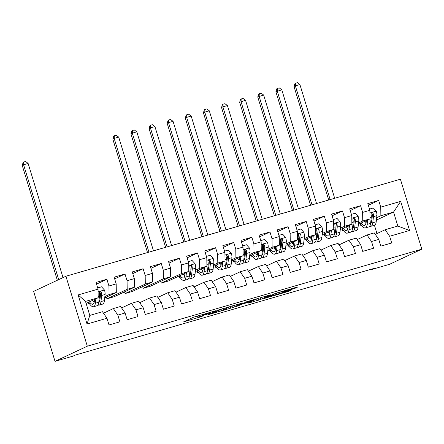 <?xml version="1.0" encoding="UTF-8"?>
<svg xmlns="http://www.w3.org/2000/svg" width="444" height="444" viewBox="0 0 444 444"><rect width="100%" height="100%" fill="white"/><g stroke="black" fill="none" stroke-linecap="round" stroke-linejoin="round"><path stroke-width="0.67" d="M215.507 310.806L193.423 317.238L183.677 321.828L202.203 316.389A6.216 0.283 163 0 1 197.974 317.399A6.216 0.283 163 0 1 198.229 317.232L199.034 316.855A6.216 0.283 163 0 1 206.443 314.396L210.512 313.148L207.198 314.041A6.216 0.283 163 0 1 202.969 315.057A6.216 0.283 163 0 1 203.224 314.89L204.029 314.507A6.216 0.283 163 0 1 211.438 312.054L215.507 310.806M293.068 288.922L298.096 286.88L296.853 287.14L275.868 293.229L263.803 298.59L288.428 291.414L291.702 289.877L290.459 290.143L267.81 297.175L274.386 294.05L279.837 292.213L284.116 291.153L282.767 291.841L284.082 291.525L293.068 288.922L292.879 288.295M373.582 268.548L75.325 355.061L73.138 356.088L55.017 361.344L87.307 346.192L421.8 249.167L389.51 264.319L371.389 269.575L373.582 268.548M242.779 302.925L218.237 310.045L208.486 314.63L233.111 307.459L242.768 302.875M248.207 301.254L270.518 294.849L260.767 299.439L249.473 302.814L248.152 303.13L252.153 301.237L250.91 301.498L242.635 303.996L236.008 306.671L248.207 301.254M87.307 346.192L65.917 276.235L400.41 179.209L421.8 249.167M87.041 324.037L78.138 294.921L98.074 289.138L98.196 297.73L85.509 301.409L89.788 315.401L87.041 324.037L106.976 318.254L109.024 324.969L119.897 321.811L117.843 315.101L125.091 312.998L127.145 319.713L138.017 316.555L135.964 309.845L143.212 307.742L145.266 314.457L156.138 311.3L154.085 304.59L161.333 302.486L163.386 309.202L174.259 306.044L172.205 299.334L179.454 297.23L181.507 303.946L192.38 300.788L190.326 294.078L197.574 291.974L199.628 298.69L210.495 295.532L208.447 288.822L215.695 286.719L217.743 293.434L228.616 290.276L226.568 283.566L233.816 281.463L235.864 288.178L246.736 285.02L244.683 278.31L251.931 276.207L253.985 282.917L264.857 279.764L262.804 273.054L270.052 270.951L272.105 277.661L282.978 274.509L280.924 267.799L288.173 265.695L290.226 272.405L301.099 269.253L299.045 262.543L306.293 260.439L308.347 267.149L319.219 263.997L317.166 257.287L324.414 255.183L326.468 261.893L337.34 258.741L335.287 252.031L342.535 249.928L344.583 256.638L355.455 253.485L353.407 246.775L360.656 244.672L362.704 251.382L373.576 248.229L371.528 241.519L378.771 239.416L380.824 246.126L391.697 242.973L389.643 236.264L385.142 229.726L397.83 226.046L393.551 212.054L380.869 215.734L376.662 217.71M96.542 284.132L106.893 279.27L96.021 282.428L98.074 289.138M106.893 279.27L108.941 285.986L116.189 283.883L116.317 292.474L104.712 297.918M114.663 278.876L125.014 274.015L114.141 277.173L116.189 283.883M125.014 274.015L127.062 280.73L134.31 278.627L134.432 287.218L114.186 296.72L106.937 298.823L106.416 297.119M132.778 273.621L143.129 268.759L132.262 271.917L134.31 278.627M143.129 268.759L145.182 275.474L152.431 273.371L152.553 281.962L132.306 291.464L125.058 293.567L124.536 291.863M150.899 268.365L161.25 263.503L150.377 266.661L152.431 273.371M161.25 263.503L163.303 270.218L170.552 268.115L170.674 276.706L150.427 286.208L143.179 288.306L142.657 286.608M169.02 263.109L179.37 258.247L168.498 261.405L170.552 268.115M179.37 258.247L181.424 264.963L188.672 262.859L188.794 271.451L168.548 280.952L161.3 283.05L160.778 281.352M187.14 257.847L197.491 252.991L186.619 256.149L188.672 262.859M197.491 252.991L199.545 259.707L206.793 257.603L206.915 266.195L195.31 271.639M205.261 252.592L215.612 247.735L204.739 250.888L206.793 257.603M215.612 247.735L217.665 254.451L224.914 252.347L225.036 260.939L213.431 266.383M223.382 247.336L233.733 242.48L222.86 245.632L224.914 252.347M233.733 242.48L235.786 249.195L243.029 247.092L243.157 255.683L231.552 261.127M241.503 242.08L251.853 237.224L240.981 240.376L243.029 247.092M251.853 237.224L253.901 243.939L261.15 241.836L261.277 250.427L249.672 255.872M259.618 236.824L269.974 231.968L259.102 235.12L261.15 241.836M269.974 231.968L272.022 238.683L279.27 236.58L279.393 245.171L267.793 250.616M277.739 231.568L288.089 226.712L277.217 229.864L279.27 236.58M288.089 226.712L290.143 233.427L297.391 231.324L297.513 239.915L285.908 245.36M295.859 226.312L306.21 221.456L295.338 224.609L297.391 231.324M306.21 221.456L308.264 228.172L315.512 226.068L315.634 234.654L304.029 240.104M313.98 221.057L324.331 216.2L313.458 219.353L315.512 226.068M324.331 216.2L326.384 222.916L333.633 220.812L333.755 229.398L322.15 234.848M332.101 215.801L342.452 210.944L331.579 214.097L333.633 220.812M342.452 210.944L344.505 217.66L351.753 215.556L351.876 224.142L340.271 229.592M350.222 210.545L360.572 205.689L349.7 208.841L351.753 215.556M360.572 205.689L362.626 212.399L369.874 210.301L369.996 218.886L358.391 224.337M368.342 205.289L378.693 200.433L367.821 203.585L369.874 210.301M378.693 200.433L380.741 207.143L400.677 201.365L409.579 230.48L389.643 236.264M357.165 239.61L367.022 234.981L374.27 232.878L378.771 239.416M371.528 241.519L367.022 234.981M371.85 219.963L370.929 220.402M366.111 222.66L365.468 222.96M361.288 224.925L360.617 225.236L360.095 223.532M361.355 225.025L360.617 225.236M376.395 220.107L393.551 212.054L400.677 201.365M380.741 207.143L380.869 215.734M339.044 244.866L348.906 240.237L356.155 238.134L360.656 244.672M353.407 246.775L348.906 240.237M343.234 230.281L342.496 230.492L341.98 228.788M353.568 226.595L353.141 226.795M369.996 218.886L362.748 220.99L358.547 222.966M353.729 225.219L352.808 225.657M347.996 227.916L347.347 228.216M343.168 230.181L342.496 230.492M362.626 212.399L362.748 220.99M320.929 250.122L330.786 245.493L338.034 243.39L342.535 249.928M335.287 252.031L330.786 245.493M325.113 235.536L324.375 235.747L323.859 234.044M335.448 231.851L335.026 232.051M351.876 224.142L344.627 226.246L340.426 228.222M335.614 230.475L334.687 230.913M329.875 233.172L329.226 233.472M325.047 235.437L324.375 235.747M344.505 217.66L344.627 226.246M302.808 255.378L312.665 250.749L319.913 248.646L324.414 255.183M317.166 257.287L312.665 250.749M306.993 240.792L306.26 241.003L305.738 239.299M317.327 237.113L316.905 237.307M333.755 229.398L326.507 231.502L322.305 233.477M317.493 235.736L316.566 236.169M311.755 238.428L311.105 238.728M306.926 240.692L306.26 241.003M326.384 222.916L326.507 231.502M284.687 260.634L294.544 256.005L301.792 253.901L306.293 260.439M299.045 262.543L294.544 256.005M288.872 246.048L288.139 246.259L287.618 244.555M299.206 242.369L298.784 242.563M315.634 234.654L308.386 236.757L304.184 238.733M299.373 240.992L298.446 241.425M293.634 243.684L292.985 243.989M288.805 245.948L288.139 246.259M308.264 228.172L308.386 236.757M266.567 265.889L276.423 261.261L283.672 259.157L288.173 265.695M280.924 267.799L276.423 261.261M270.757 251.304L270.019 251.515L269.497 249.811M281.085 247.624L280.663 247.819M297.513 239.915L290.265 242.013L286.064 243.989M281.252 246.248L280.331 246.681M275.513 248.94L274.864 249.245M270.685 251.204L270.019 251.515M290.143 233.427L290.265 242.013M248.446 271.145L258.303 266.517L265.551 264.419L270.052 270.951M262.804 273.054L258.303 266.517M252.636 256.56L251.898 256.771L251.376 255.067M262.965 252.88L262.543 253.074M279.393 245.171L272.144 247.269L267.943 249.245M263.131 251.504L262.21 251.937M257.392 254.196L256.743 254.501M252.564 256.46L251.898 256.771M272.022 238.683L272.144 247.269M230.325 276.401L240.182 271.772L247.43 269.675L251.931 276.207M244.683 278.31L240.182 271.772M234.515 261.816L233.777 262.027L233.255 260.323M244.844 258.136L244.422 258.33M261.277 250.427L254.029 252.525L249.822 254.501M245.01 256.76L244.089 257.193M239.272 259.451L238.628 259.757M234.449 261.716L233.777 262.027M253.901 243.939L254.029 252.525M212.204 281.657L222.067 277.028L229.315 274.93L233.816 281.463M226.568 283.566L222.067 277.028M216.394 267.072L215.656 267.282L215.135 265.579M226.729 263.392L226.301 263.586M243.157 255.683L235.908 257.781L231.707 259.757M226.89 262.016L225.968 262.448M221.156 264.707L220.507 265.013M216.328 266.972L215.656 267.282M235.786 249.195L235.908 257.781M194.084 286.913L203.946 282.284L211.194 280.186L215.695 286.719M208.447 288.822L203.946 282.284M198.274 272.327L197.536 272.538L197.019 270.834M208.608 268.648L208.186 268.842M225.036 260.939L217.788 263.037L213.586 265.013M208.774 267.271L207.848 267.704M203.036 269.963L202.386 270.268M198.207 272.228L197.536 272.538M217.665 254.451L217.788 263.037M175.968 292.169L185.825 287.54L193.073 285.442L197.574 291.974M190.326 294.078L185.825 287.54M180.153 277.583L179.42 277.794L178.899 276.09M190.487 273.904L190.065 274.098M206.915 266.195L199.667 268.293L195.465 270.268M190.654 272.527L189.727 272.96M184.915 275.219L184.266 275.524M180.086 277.483L179.42 277.794M199.545 259.707L199.667 268.293M157.848 297.425L167.704 292.796L174.953 290.698L179.454 297.23M172.205 299.334L167.704 292.796M188.794 271.451L181.546 273.548L161.3 283.05M181.424 264.963L181.546 273.548M139.727 302.68L149.584 298.052L156.832 295.954L161.333 302.486M154.085 304.59L149.584 298.052M170.674 276.706L163.425 278.804L143.179 288.306M163.303 270.218L163.425 278.804M121.606 307.936L131.463 303.308L138.711 301.21L143.212 307.742M135.964 309.845L131.463 303.308M152.553 281.962L145.305 284.06L125.058 293.567M145.182 275.474L145.305 284.06M103.485 313.192L113.342 308.563L120.59 306.465L125.091 312.998M117.843 315.101L113.342 308.563M134.432 287.218L127.189 289.322L106.937 298.823M127.062 280.73L127.189 289.322M89.788 315.401L102.47 311.721L106.976 318.254M89.555 303.863L88.817 304.079L88.295 302.375M99.883 300.183L99.462 300.377M116.317 292.474L109.069 294.577L104.867 296.548M100.05 298.806L99.129 299.239M94.317 301.498L93.667 301.803M89.488 303.763L88.817 304.079M108.941 285.986L109.069 294.577M371.284 269.214L371.389 269.575M55.017 361.344L33.627 291.386L65.917 276.235M376.973 233.561L374.436 225.275A15.14 4.573 73.8 0 0 376.212 221.75L372.766 222.749L373.454 216.633A5.245 1.582 -106.2 0 0 373.221 213.681L372.816 213.015L371.739 212.87L371.178 213.381L371.051 214.308A5.245 1.582 73.8 0 1 371.278 217.26L370.596 223.376A15.14 4.573 73.8 0 1 368.82 226.906L365.373 227.905A15.14 4.573 73.8 0 1 360.35 223.415M375.285 234.354L385.142 229.726M98.196 297.73L86.119 303.396M78.138 294.921L85.509 301.409M397.83 226.046L409.579 230.48M221.756 309.063L211.649 313.581L215.096 312.648A6.216 0.283 163 0 0 222.505 310.19L228.31 307.47A6.216 0.283 163 0 0 228.56 307.304A6.216 0.283 163 0 0 224.337 308.314L221.717 308.935M256.221 299.328L252.153 300.249L244.383 303.191L251.659 301.149L256.221 299.328M94.544 299.439L94.333 301.343A12.565 3.796 73.8 0 1 92.857 304.273A12.565 3.796 73.8 0 1 89.477 301.82M95.843 298.834L95.349 303.219A15.14 4.573 73.8 0 1 93.573 306.743A15.14 4.573 73.8 0 1 88.55 302.253M97.702 287.923L101.532 286.813L104.501 290.071A5.245 1.582 73.8 0 1 105.095 294.472L104.412 300.588A15.14 4.573 73.8 0 1 102.636 304.112L99.19 305.111A15.14 4.573 -106.2 0 0 100.966 301.587L101.654 295.471A5.245 1.582 -106.2 0 0 101.421 292.518L101.021 291.858L99.939 291.708L99.378 292.219L99.251 293.151A5.245 1.582 73.8 0 1 99.478 296.098L98.796 302.22A15.14 4.573 73.8 0 1 97.02 305.744L93.573 306.743M99.783 300.71A12.565 3.796 73.8 0 1 99.056 299.894M92.613 300.349A12.565 3.796 -106.2 0 0 94.167 302.342M93.728 299.828A15.14 4.573 -106.2 0 0 94.372 300.982M97.974 304.978A15.14 4.573 -106.2 0 0 99.19 305.111M101.421 292.518L100.638 292.885A2.67 0.805 73.8 0 1 100.638 293.601L99.95 299.717A12.565 3.796 73.8 0 1 98.757 302.519M63.02 277.594L28.1 163.37L22.2 165.323L57.337 280.258M58.708 279.62L23.571 164.685L23.765 162.021L25.58 161.499L28.1 163.37M22.2 165.323L23.216 162.282L23.765 162.021M185.148 273.16L184.932 275.064A12.565 3.796 73.8 0 1 183.455 277.988A12.565 3.796 73.8 0 1 180.075 275.541M186.441 272.549L185.953 276.939A15.14 4.573 73.8 0 1 184.177 280.464A15.14 4.573 73.8 0 1 179.148 275.974M188.3 261.644L192.13 260.534L195.099 263.792A5.245 1.582 73.8 0 1 195.699 268.193L195.01 274.309A15.14 4.573 73.8 0 1 193.234 277.833L189.793 278.832A15.14 4.573 -106.2 0 0 191.569 275.308L192.252 269.192A5.245 1.582 -106.2 0 0 192.024 266.239L191.619 265.579L190.543 265.429L189.982 265.939L189.849 266.866A5.245 1.582 73.8 0 1 190.082 269.819L189.394 275.94A15.14 4.573 73.8 0 1 187.618 279.465L184.177 280.464M190.382 274.431A12.565 3.796 73.8 0 1 189.655 273.615M183.211 274.07A12.565 3.796 -106.2 0 0 184.765 276.063M184.327 273.543A15.14 4.573 -106.2 0 0 184.97 274.703M188.572 278.693A15.14 4.573 -106.2 0 0 189.793 278.832M192.024 266.239L191.236 266.605A2.67 0.805 73.8 0 1 191.236 267.316L190.548 273.437A12.565 3.796 73.8 0 1 189.355 276.24M153.474 250.838L118.698 137.091L114.169 138.4L112.798 139.044L147.508 252.569M148.945 252.153L114.169 138.4L114.363 135.742L116.178 135.22L118.698 137.091M112.798 139.044L113.819 135.997L114.363 135.742M203.263 267.904L203.052 269.808A12.565 3.796 73.8 0 1 201.576 272.733A12.565 3.796 73.8 0 1 198.196 270.285M204.562 267.294L204.074 271.684A15.14 4.573 73.8 0 1 202.298 275.208A15.14 4.573 73.8 0 1 197.269 270.718M206.421 256.388L210.251 255.278L213.22 258.536A5.245 1.582 73.8 0 1 213.819 262.937L213.131 269.053A15.14 4.573 73.8 0 1 211.355 272.577L207.914 273.576A15.14 4.573 -106.2 0 0 209.69 270.052L210.373 263.936A5.245 1.582 -106.2 0 0 210.145 260.983L209.74 260.323L208.658 260.173L208.097 260.684L207.97 261.61A5.245 1.582 73.8 0 1 208.203 264.563L207.514 270.685A15.14 4.573 73.8 0 1 205.739 274.209L202.298 275.208M208.502 269.175A12.565 3.796 73.8 0 1 207.775 268.359M201.332 268.814A12.565 3.796 -106.2 0 0 202.886 270.807M202.447 268.287A15.14 4.573 -106.2 0 0 203.091 269.447M206.693 273.437A15.14 4.573 -106.2 0 0 207.914 273.576M210.145 260.983L209.357 261.35A2.67 0.805 73.8 0 1 209.357 262.06L208.669 268.182A12.565 3.796 73.8 0 1 207.476 270.984M171.595 245.582L136.819 131.835L132.29 133.145L130.919 133.788L165.629 247.314M167.066 246.897L132.29 133.145L132.484 130.486L134.299 129.959L136.819 131.835M130.919 133.788L131.94 130.741L132.484 130.486M221.384 262.648L221.173 264.552A12.565 3.796 73.8 0 1 219.697 267.477A12.565 3.796 73.8 0 1 216.317 265.029M222.683 262.038L222.189 266.428A15.14 4.573 73.8 0 1 220.413 269.952A15.14 4.573 73.8 0 1 215.39 265.462M224.542 251.132L228.371 250.022L231.341 253.28A5.245 1.582 73.8 0 1 231.94 257.681L231.252 263.797A15.14 4.573 73.8 0 1 229.476 267.321L226.029 268.32A15.14 4.573 -106.2 0 0 227.805 264.796L228.494 258.68A5.245 1.582 -106.2 0 0 228.266 255.727L227.861 255.067L226.779 254.917L226.218 255.428L226.09 256.355A5.245 1.582 73.8 0 1 226.318 259.307L225.635 265.429A15.14 4.573 73.8 0 1 223.859 268.953L220.413 269.952M226.623 263.919A12.565 3.796 73.8 0 1 225.896 263.103M219.453 263.558A12.565 3.796 -106.2 0 0 221.007 265.551M220.568 263.031A15.14 4.573 -106.2 0 0 221.212 264.191M224.814 268.182A15.14 4.573 -106.2 0 0 226.029 268.32M228.266 255.727L227.478 256.094A2.67 0.805 73.8 0 1 227.478 256.804L226.79 262.926A12.565 3.796 73.8 0 1 225.596 265.728M189.716 240.326L154.939 126.579L150.411 127.889L149.04 128.532L183.749 242.058M185.187 241.641L150.411 127.889L150.605 125.23L152.42 124.703L154.939 126.579M149.04 128.532L150.055 125.486L150.605 125.23M239.505 257.392L239.294 259.296A12.565 3.796 73.8 0 1 237.818 262.221A12.565 3.796 73.8 0 1 234.438 259.773M240.803 256.782L240.309 261.172A15.14 4.573 73.8 0 1 238.533 264.696A15.14 4.573 73.8 0 1 233.511 260.206M242.663 245.876L246.492 244.766L249.461 248.024A5.245 1.582 73.8 0 1 250.055 252.425L249.373 258.541A15.14 4.573 73.8 0 1 247.597 262.065L244.15 263.064A15.14 4.573 -106.2 0 0 245.926 259.54L246.614 253.424A5.245 1.582 -106.2 0 0 246.381 250.472L245.643 249.628L244.899 249.661L244.339 250.172L244.211 251.099A5.245 1.582 73.8 0 1 244.439 254.051L243.756 260.173A15.14 4.573 73.8 0 1 241.98 263.697L238.533 264.696M244.744 258.663A12.565 3.796 73.8 0 1 244.017 257.847M237.568 258.303A12.565 3.796 -106.2 0 0 239.127 260.295M238.689 257.775A15.14 4.573 -106.2 0 0 239.333 258.935M242.935 262.926A15.14 4.573 -106.2 0 0 244.15 263.064M246.381 250.472L245.593 250.838A2.67 0.805 73.8 0 1 245.599 251.548L244.91 257.67A12.565 3.796 73.8 0 1 243.717 260.473M207.836 235.07L173.06 121.323L168.526 122.633L167.16 123.277L201.87 236.802M203.302 236.386L168.526 122.633L168.726 119.974L170.535 119.447L173.06 121.323M167.16 123.277L168.176 120.23L168.726 119.974M257.625 252.137L257.415 254.04A12.565 3.796 73.8 0 1 255.938 256.965A12.565 3.796 73.8 0 1 252.558 254.517M258.924 251.526L258.43 255.911A15.14 4.573 73.8 0 1 256.654 259.44A15.14 4.573 73.8 0 1 251.626 254.95M260.778 240.62L264.613 239.51L267.582 242.768A5.245 1.582 73.8 0 1 268.176 247.169L267.493 253.285A15.14 4.573 73.8 0 1 265.717 256.81L262.271 257.809A15.14 4.573 -106.2 0 0 264.047 254.284L264.735 248.168A5.245 1.582 -106.2 0 0 264.502 245.216L263.764 244.372L263.02 244.405L262.459 244.916L262.326 245.843A5.245 1.582 73.8 0 1 262.559 248.795L261.871 254.917A15.14 4.573 73.8 0 1 260.095 258.441L256.654 259.44M262.859 253.407A12.565 3.796 73.8 0 1 262.132 252.592M255.689 253.047A12.565 3.796 -106.2 0 0 257.243 255.039M256.804 252.519A15.14 4.573 -106.2 0 0 257.453 253.679M261.055 257.67A15.14 4.573 -106.2 0 0 262.271 257.809M264.502 245.216L263.714 245.582A2.67 0.805 73.8 0 1 263.714 246.292L263.031 252.414A12.565 3.796 73.8 0 1 261.838 255.217M225.957 229.814L191.181 116.067L186.647 117.377L185.281 118.021L219.985 231.546M221.423 231.13L186.647 117.377L186.846 114.719L188.656 114.191L191.181 116.067M185.281 118.021L186.297 114.974L186.846 114.719M275.746 246.881L275.53 248.784A12.565 3.796 73.8 0 1 274.059 251.709A12.565 3.796 73.8 0 1 270.679 249.262M277.045 246.27L276.551 250.655A15.14 4.573 73.8 0 1 274.775 254.184A15.14 4.573 73.8 0 1 269.747 249.695M278.899 235.364L282.734 234.254L285.697 237.512A5.245 1.582 73.8 0 1 286.297 241.913L285.609 248.03A15.14 4.573 73.8 0 1 283.833 251.554L280.392 252.553A15.14 4.573 -106.2 0 0 282.168 249.029L282.856 242.912A5.245 1.582 -106.2 0 0 282.623 239.96L282.218 239.294L281.141 239.15L280.58 239.66L280.447 240.587A5.245 1.582 73.8 0 1 280.68 243.54L279.992 249.661A15.14 4.573 73.8 0 1 278.216 253.185L274.775 254.184M280.98 248.152A12.565 3.796 73.8 0 1 280.253 247.336M273.809 247.791A12.565 3.796 -106.2 0 0 275.363 249.783M274.925 247.264A15.14 4.573 -106.2 0 0 275.574 248.424M279.176 252.414A15.14 4.573 -106.2 0 0 280.392 252.553M282.623 239.96L281.835 240.326A2.67 0.805 73.8 0 1 281.835 241.037L281.152 247.158A12.565 3.796 73.8 0 1 279.959 249.961M244.072 224.559L209.296 110.811L204.767 112.121L203.402 112.765L238.106 226.29M239.544 225.874L204.767 112.121L204.967 109.463L206.776 108.935L209.296 110.811M203.402 112.765L204.418 109.718L204.967 109.463M293.867 241.625L293.651 243.528A12.565 3.796 73.8 0 1 292.18 246.453A12.565 3.796 73.8 0 1 288.8 244.006M295.166 241.014L294.672 245.399A15.14 4.573 73.8 0 1 292.896 248.929A15.14 4.573 73.8 0 1 287.867 244.439M297.019 230.109L300.854 228.999L303.818 232.256A5.245 1.582 73.8 0 1 304.418 236.658L303.729 242.774A15.14 4.573 73.8 0 1 301.953 246.298L298.512 247.297A15.14 4.573 -106.2 0 0 300.288 243.773L300.976 237.657A5.245 1.582 -106.2 0 0 300.743 234.704L300.338 234.038L299.262 233.894L298.701 234.404L298.568 235.331A5.245 1.582 73.8 0 1 298.801 238.284L298.113 244.405A15.14 4.573 73.8 0 1 296.337 247.93L292.896 248.929M299.101 242.896A12.565 3.796 73.8 0 1 298.374 242.08M291.93 242.535A12.565 3.796 -106.2 0 0 293.484 244.527M293.046 242.008A15.14 4.573 -106.2 0 0 293.695 243.168M297.291 247.158A15.14 4.573 -106.2 0 0 298.512 247.297M300.743 234.704L299.955 235.07A2.67 0.805 73.8 0 1 299.955 235.781L299.267 241.902A12.565 3.796 73.8 0 1 298.074 244.7M262.193 219.303L227.417 105.555L222.888 106.865L221.523 107.509L256.227 221.034M257.664 220.618L222.888 106.865L223.088 104.207L224.897 103.68L227.417 105.555M221.523 107.509L222.538 104.462L223.088 104.207M311.988 236.369L311.771 238.273A12.565 3.796 73.8 0 1 310.301 241.197A12.565 3.796 73.8 0 1 306.921 238.744M313.281 235.758L312.792 240.143A15.14 4.573 73.8 0 1 311.016 243.673A15.14 4.573 73.8 0 1 305.988 239.183M315.14 224.853L318.97 223.743L321.939 227.001A5.245 1.582 73.8 0 1 322.538 231.402L321.85 237.518A15.14 4.573 73.8 0 1 320.074 241.042L316.633 242.041A15.14 4.573 -106.2 0 0 318.409 238.517L319.097 232.401A5.245 1.582 -106.2 0 0 318.864 229.448L318.459 228.782L317.382 228.638L316.822 229.148L316.689 230.075A5.245 1.582 73.8 0 1 316.922 233.028L316.233 239.144A15.14 4.573 73.8 0 1 314.457 242.674L311.016 243.673M317.221 237.64A12.565 3.796 73.8 0 1 316.494 236.824M310.051 237.279A12.565 3.796 -106.2 0 0 311.605 239.272M311.166 236.752A15.14 4.573 -106.2 0 0 311.81 237.912M315.412 241.902A15.14 4.573 -106.2 0 0 316.633 242.041M318.864 229.448L318.076 229.814A2.67 0.805 73.8 0 1 318.076 230.525L317.388 236.646A12.565 3.796 73.8 0 1 316.195 239.444M280.314 214.047L245.538 100.294L239.638 102.253L274.348 215.778M275.785 215.362L241.009 101.609L241.203 98.951L243.018 98.424L245.538 100.294M239.638 102.253L240.659 99.206L241.203 98.951M330.108 231.113L329.892 233.017A12.565 3.796 73.8 0 1 328.416 235.942A12.565 3.796 73.8 0 1 325.036 233.489M331.402 230.503L330.913 234.887A15.14 4.573 73.8 0 1 329.137 238.417A15.14 4.573 73.8 0 1 324.109 233.927M333.261 219.597L337.09 218.487L340.06 221.745A5.245 1.582 73.8 0 1 340.659 226.146L339.971 232.262A15.14 4.573 73.8 0 1 338.195 235.786L334.754 236.785A15.14 4.573 -106.2 0 0 336.53 233.261L337.212 227.145A5.245 1.582 -106.2 0 0 336.985 224.192L336.58 223.526L335.498 223.382L334.943 223.893L334.809 224.819A5.245 1.582 73.8 0 1 335.042 227.772L334.354 233.888A15.14 4.573 73.8 0 1 332.578 237.418L329.137 238.417M335.342 232.384A12.565 3.796 73.8 0 1 334.615 231.568M328.171 232.023A12.565 3.796 -106.2 0 0 329.726 234.016M329.287 231.496A15.14 4.573 -106.2 0 0 329.931 232.656M333.533 236.646A15.14 4.573 -106.2 0 0 334.754 236.785M336.985 224.192L336.197 224.559A2.67 0.805 73.8 0 1 336.197 225.269L335.509 231.391A12.565 3.796 73.8 0 1 334.315 234.188M298.435 208.791L263.658 95.038L257.759 96.997L292.468 210.523M293.906 210.106L259.13 96.354L259.324 93.695L261.139 93.168L263.658 95.038M257.759 96.997L258.78 93.95L259.324 93.695M348.224 225.857L348.013 227.761A12.565 3.796 73.8 0 1 346.536 230.686A12.565 3.796 73.8 0 1 343.156 228.233M349.522 225.247L349.028 229.631A15.14 4.573 73.8 0 1 347.252 233.161A15.14 4.573 73.8 0 1 342.23 228.671M351.382 214.341L355.211 213.231L358.18 216.483A5.245 1.582 73.8 0 1 358.78 220.89L358.092 227.006A15.14 4.573 73.8 0 1 356.316 230.53L352.875 231.529A15.14 4.573 -106.2 0 0 354.651 228.005L355.333 221.889A5.245 1.582 -106.2 0 0 355.106 218.936L354.701 218.27L353.618 218.126L353.058 218.637L352.93 219.564A5.245 1.582 73.8 0 1 353.158 222.516L352.475 228.632A15.14 4.573 73.8 0 1 350.699 232.162L347.252 233.161M353.463 227.128A12.565 3.796 73.8 0 1 352.736 226.312M346.292 226.767A12.565 3.796 -106.2 0 0 347.846 228.76M347.408 226.24A15.14 4.573 -106.2 0 0 348.052 227.4M351.654 231.391A15.14 4.573 -106.2 0 0 352.875 231.529M355.106 218.936L354.318 219.303A2.67 0.805 73.8 0 1 354.318 220.013L353.629 226.135A12.565 3.796 73.8 0 1 352.436 228.932M316.555 203.535L281.779 89.782L275.879 91.742L310.589 205.267M312.027 204.845L277.25 91.098L277.445 88.439L279.259 87.912L281.779 89.782M275.879 91.742L276.901 88.695L277.445 88.439M366.344 220.601L366.134 222.505A12.565 3.796 73.8 0 1 364.657 225.43A12.565 3.796 73.8 0 1 361.277 222.977M367.643 219.991L367.149 224.375A15.14 4.573 73.8 0 1 365.373 227.905M369.502 209.085L373.332 207.975L376.301 211.227A5.245 1.582 73.8 0 1 376.895 215.634L376.212 221.75M371.584 221.872A12.565 3.796 73.8 0 1 370.857 221.057M364.407 221.512A12.565 3.796 -106.2 0 0 365.967 223.504M365.529 220.984A15.14 4.573 -106.2 0 0 366.172 222.144M369.774 226.135A15.14 4.573 -106.2 0 0 370.99 226.274A15.14 4.573 -106.2 0 0 372.766 222.749M373.221 213.681L372.438 214.047A2.67 0.805 73.8 0 1 372.438 214.757L371.75 220.873A12.565 3.796 73.8 0 1 370.557 223.676M334.676 198.279L299.9 84.527L295.365 85.842L294 86.486L328.71 200.011M330.147 199.589L295.365 85.842L295.565 83.183L297.375 82.656L299.9 84.527M294 86.486L295.016 83.439L295.565 83.183M203.907 314.102L204.029 314.507M203.058 314.346L203.224 314.89M198.657 315.623L199.034 316.855M197.813 315.873L198.229 317.232M184.909 321.234L184.998 321.512M232.601 305.783L233.111 307.459M230.253 306.46L230.797 308.23M209.723 314.036L209.807 314.319M211.527 313.192L211.649 313.581M260.256 297.758L260.767 299.439M257.914 298.44L258.452 300.205M249.384 302.531L249.473 302.814M242.518 303.607L242.635 303.996M238.434 305.522L238.556 305.91M246.603 301.754L246.703 302.087M244.344 302.747L244.461 303.135M283.999 291.242L284.082 291.525M274.287 293.723L274.386 294.05M267.904 296.648L268.026 297.036M288.234 290.787L288.428 291.414M285.892 291.469L286.108 292.185M265.04 297.991L265.124 298.274M295.221 287.618L295.382 288.15M104.423 289.988L98.107 291.819M98.796 302.22L95.349 303.219M104.412 300.588L100.966 301.587M99.478 296.098L98.18 296.481M105.095 294.472L101.654 295.471M195.027 263.708L188.711 265.54M189.394 275.94L185.953 276.939M195.01 274.309L191.569 275.308M190.082 269.819L188.778 270.202M195.699 268.193L192.252 269.192M213.148 258.452L206.832 260.284M207.514 270.685L204.074 271.684M213.131 269.053L209.69 270.052M208.203 264.563L206.898 264.94M213.819 262.937L210.373 263.936M231.269 253.197L224.953 255.028M225.635 265.429L222.189 266.428M231.252 263.797L227.805 264.796M226.318 259.307L225.019 259.685M231.94 257.681L228.494 258.68M249.384 247.941L243.068 249.772M243.756 260.173L240.309 261.172M249.373 258.541L245.926 259.54M244.439 254.051L243.134 254.429M250.055 252.425L246.614 253.424M267.504 242.685L261.189 244.516M261.871 254.917L258.43 255.911M267.493 253.285L264.047 254.284M262.559 248.795L261.255 249.173M268.176 247.169L264.735 248.168M285.625 237.429L279.309 239.261M279.992 249.661L276.551 250.655M285.609 248.03L282.168 249.029M280.68 243.54L279.376 243.917M286.297 241.913L282.856 242.912M303.746 232.173L297.43 234.005M298.113 244.405L294.672 245.399M303.729 242.774L300.288 243.773M298.801 238.284L297.497 238.661M304.418 236.658L300.976 237.657M321.867 226.917L315.551 228.749M316.233 239.144L312.792 240.143M321.85 237.518L318.409 238.517M316.922 233.028L315.617 233.405M322.538 231.402L319.097 232.401M339.987 221.661L333.672 223.493M334.354 233.888L330.913 234.887M339.971 232.262L336.53 233.261M335.042 227.772L333.738 228.149M340.659 226.146L337.212 227.145M358.108 216.406L351.792 218.237M352.475 228.632L349.028 229.631M358.092 227.006L354.651 228.005M353.158 222.516L351.859 222.894M358.78 220.89L355.333 221.889M376.223 211.15L369.908 212.981M370.596 223.376L367.149 224.375M371.278 217.26L369.974 217.638M376.895 215.634L373.454 216.633M202.78 314.43L202.969 315.057M197.536 315.95L197.974 317.399M211.472 313.22L211.594 313.619M228.466 306.982L228.56 307.304M256.343 298.895L256.432 299.184M244.261 302.786L244.383 303.191M284.027 290.864L284.116 291.153M267.682 296.753L267.81 297.175M370.99 226.274L374.436 225.275"/></g></svg>
